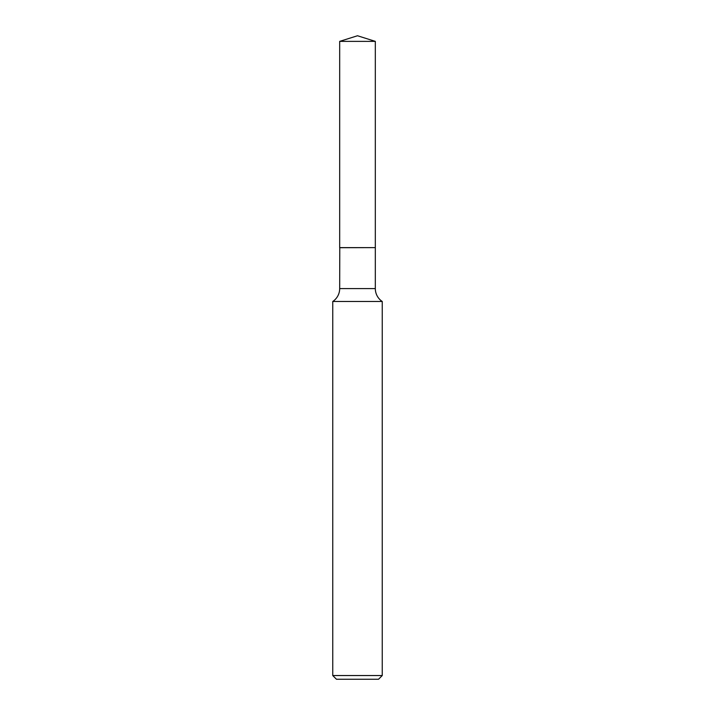 <?xml version="1.0" encoding="UTF-8"?>
<svg xmlns="http://www.w3.org/2000/svg" width="715" height="715" viewBox="0 0 715 715"><rect width="100%" height="100%" fill="white"/><g stroke="black" fill="none" stroke-linecap="round" stroke-linejoin="round"><path stroke-width="1.07" d="M375.321 41.372L339.679 41.372L339.679 247.613L375.321 247.613L375.321 41.372L357.5 35.75L339.679 41.372M339.777 247.613L339.679 288.592A15.444 15.444 0 0 1 332.752 301.48L332.752 675.541L382.248 675.541L378.539 679.25L336.461 679.25L332.752 675.541M375.223 247.613L339.679 247.712M382.248 675.541L382.248 301.48L332.752 301.48M382.248 301.48A15.444 15.444 0 0 1 375.321 288.592L339.679 288.592M375.321 247.712L375.321 288.592"/></g></svg>
